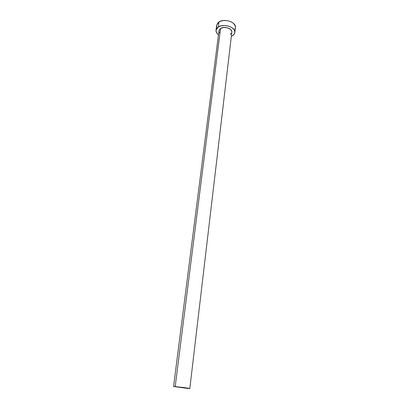<?xml version="1.0" encoding="UTF-8"?>
<svg xmlns="http://www.w3.org/2000/svg" width="409" height="409" viewBox="0 0 409 409"><rect width="100%" height="100%" fill="white"/><g stroke="black" fill="none" stroke-linecap="round" stroke-linejoin="round"><path stroke-width="0.61" d="M219.035 30.409L220.563 28.42L219.004 30.593L173.564 386.52L175.185 386.566L220.563 28.42L223.759 27.439L227.527 27.812L230.569 29.412L231.652 30.9L231.831 32.188M189.817 388.519L231.831 32.168C232.568 28.615 224.25 25.818 220.563 28.42L175.185 386.566L189.817 388.519L173.564 386.52M234.832 32.475C234.654 33.799 233.846 34.903 232.414 35.782L234.296 33.998L234.848 31.8L233.953 29.52L231.739 27.51L228.529 26.094L224.827 25.501L221.223 25.823L218.283 27.004C223.672 23.16 235.911 27.265 234.832 32.475L235.41 27.485C236.494 22.224 224.301 18.098 218.927 21.984L218.283 27.004L216.458 28.85L216.018 31.069L217 33.318L218.478 34.745C216.678 33.359 215.86 31.836 216.018 30.169L218.283 27.004L218.927 21.984L216.668 25.184L216.024 30.148M232.414 35.782L231.341 36.324L232.414 35.782M231.479 33.185L230.201 34.407M219.664 32.72L219.214 31.963M235.405 27.51L235.16 25.639L233.585 23.436L230.829 21.677L227.317 20.644L223.605 20.511L220.277 21.288L217.859 22.853L216.668 25.2M216.663 26.094L216.98 27.245M234.873 29.019L235.328 27.94M188.094 388.463L189.413 388.386L183.81 387.527L173.574 386.51L188.094 388.463"/></g></svg>
